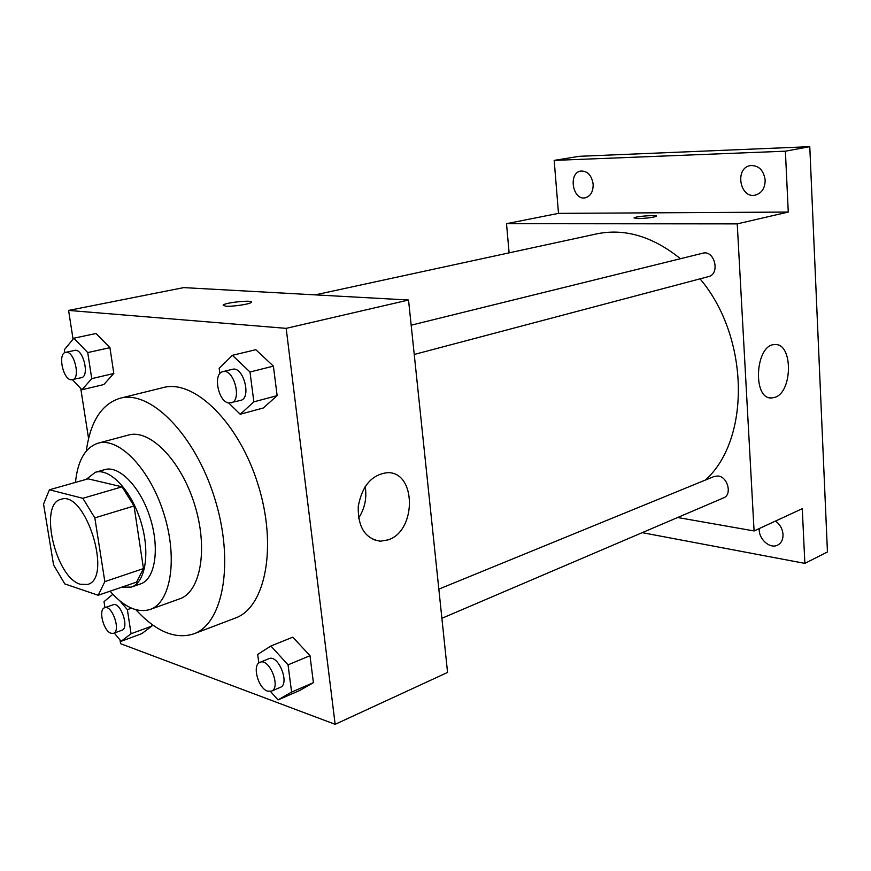<?xml version="1.0" encoding="UTF-8"?>
<svg xmlns="http://www.w3.org/2000/svg" width="871" height="871" viewBox="0 0 871 871"><rect width="100%" height="100%" fill="white"/><g stroke="black" fill="none" stroke-linecap="round" stroke-linejoin="round"><path stroke-width="1.31" d="M80.393 584.278C55.592 577.843 38.455 503.939 60.937 499.344C85.358 489.535 113.197 578.616 87.546 584.463L80.393 584.278M104.836 581.621L94.83 517.886L82.843 498.299L49.418 489.785L43.55 504.048L53.577 564.952L64.792 583.918L98.205 595.263L104.836 581.621L143.465 568.589L134.036 505.975L94.83 517.886M143.465 568.589L136.54 582.122L98.205 595.263M134.036 505.975L122.049 486.835L88.069 478.832L49.418 489.785M121.755 587.185L131.281 587.098C145.686 582.525 150.454 551.974 140.71 521.13C131.151 490.221 109.833 467.814 95.385 472.267L86.196 479.366M95.385 472.267L104.868 469.6C119.392 465.136 140.754 487.379 150.258 518.136C159.959 548.839 155.082 579.291 140.601 583.886L131.281 587.098M122.049 486.835L82.843 498.299M110.062 591.202C124.085 607.141 137.433 613.228 150.095 609.471C170.847 602.667 178.054 558.627 163.922 513.868C150.052 469.034 119.044 436.937 98.118 443.165C85.26 447.422 77.704 460.509 75.472 482.403M150.095 609.471L179.687 598.834C200.766 591.899 208.441 548.349 194.527 504.309C180.885 460.171 149.768 428.75 128.494 435.043L98.118 443.165M135.92 609.744C156.018 631.627 175.289 639.673 193.743 633.87C223.422 623.647 234.647 561.523 214.604 498.027C194.919 434.433 150.324 389.751 120.1 398.243C101.624 403.981 90.366 421.575 86.305 451.015M120.1 398.243L163.182 387.584C194.059 378.961 238.806 422.326 258.023 484.461C277.609 546.476 265.524 607.599 235.235 618.094L193.743 633.87M72.522 379.756L81.918 389.762L103.812 384.547L113.818 373.474L109.931 347.681L96.028 333.495L73.872 338.198L64.323 349.783L64.781 352.679M228.735 402.99L240.222 414.258L263.325 407.976L277.13 395.63L273.407 366.136L255.824 349.696L232.426 355.303L219.176 368.313L219.884 373.605M120.002 639.945L120.579 643.68L335.15 724.324L286.167 328.356L68.58 310.424L73.066 339.178M80.763 388.542L88.57 438.559M114.253 633.043L121.134 641.296L141.788 633.653L151.881 626.064L151.598 624.169L151.881 626.064L131.064 633.729L127.362 609.656L119.948 600.946M270.5 691.454L278.023 699.914L299.678 690.518L313.397 682.668L309.989 655.7L292.819 637.169L270.892 645.999L257.674 654.415L258.839 663.027M335.15 724.324L447.563 672.434L408.532 300.016L183.705 287.615L68.58 310.424M408.532 300.016L286.167 328.356M388.118 539.878L380.322 541.207C365.189 538.735 357.829 527.173 358.242 506.508C362.053 485.887 371.754 474.608 387.366 472.67C416.414 471.396 416.85 530.972 388.118 539.878M225.545 306.2L223.139 305.002C226.144 302.248 255.41 299.624 251.207 302.487C249.444 304.251 232.111 306.777 225.545 306.2M223.139 305.002L223.139 305.002C225.731 302.553 251.871 299.82 251.49 302.052M365.156 486.551C367.05 497.907 364.851 508.435 358.58 518.136M315.193 294.866L596.711 233.874C624.79 228.126 652.706 236.411 680.447 258.72M700.044 278.84C749.691 337.36 750.671 439.594 705.401 480.063M441.891 618.301L723.605 497.864C732.315 494.804 727.851 476.862 718.15 476.002L714.231 476.437L438.832 589.144M411.166 325.188L702.766 253.211C714.59 249.661 720.524 274.071 708.461 276.619L414.237 354.464M677.66 517.505L754.079 530.951L737.236 223.88L506.508 223.673L509.11 252.851M642.221 532.66L804.858 563.385L827.45 551.985L809.78 146.676L579.182 156.312L554.185 160.395L558.485 213.373L506.508 223.673M804.858 563.385L802.278 508.697L754.079 530.951M809.78 146.676L785.392 151.184L554.185 160.395M737.236 223.88L788.266 212.056L785.392 151.184M774.896 397.361L771.673 397.971C751.956 399.691 755.342 343.707 774.983 344.6C793.056 342.956 792.839 392.081 774.896 397.361M788.266 212.056L558.485 213.373M638.095 218.577L634.044 217.902C635.286 216.324 658.618 214.604 656.386 216.258C653.141 217.51 647.044 218.283 638.095 218.577M634.044 217.902L634.044 217.902C635.286 216.324 658.618 214.614 656.386 216.269M593.151 184.216C593.249 191.653 590.636 196.182 585.312 197.793C572.617 200.863 567.914 172.687 580.892 171.043C587.587 170.934 591.67 175.332 593.151 184.216M765.173 180.101C765.054 188.125 761.82 193.122 755.451 195.093C739.871 199.121 734.405 167.972 750.323 165.588C758.674 165.229 763.627 170.074 765.173 180.101M775.495 521.065C780.024 524.386 782.539 528.871 783.029 534.5C783.127 539.595 781.32 543.134 777.607 545.115C769.833 549.351 758.195 538.714 759.294 528.545M278.023 699.914L291.6 692.097L288.051 664.845L270.892 645.999M259.972 662.341L268.856 658.705C278.274 653.969 290.25 683.975 280.277 687.393L271.425 691.171L267.528 691.128C258.088 688.286 251.926 664.845 259.972 662.341C269.357 657.616 281.366 687.785 271.425 691.171M299.678 690.518L313.397 682.668L291.6 692.097M313.397 682.668L309.989 655.7L288.051 664.845M309.989 655.7L292.819 637.169M240.222 414.258L253.864 401.847L249.988 372.004L232.426 355.303M222.856 371.667L232.35 369.326C243.357 365.755 251.915 398.297 240.548 400.42L228.975 403.023C218.262 402.228 212.6 373.398 222.856 371.667C233.82 368.106 242.443 400.802 231.109 402.914M263.325 407.976L277.13 395.63L253.864 401.847M277.13 395.63L273.407 366.136L249.988 372.004M273.407 366.136L255.824 349.696M112.86 594.305L104.019 601.632L104.966 607.642M121.134 641.296L131.064 633.729M104.651 607.751L113.099 604.79C120.546 601.447 129.746 628.133 121.875 630.266L113.459 633.337L110.987 633.25C103.464 631.061 98.053 609.362 104.651 607.751C112.054 604.42 121.287 631.214 113.459 633.337M141.788 633.653L151.881 626.064M131.499 608.176L127.362 609.656M81.918 389.762L91.749 378.645L87.731 352.581L73.872 338.198M65.63 352.374L74.601 350.414C83.006 347.845 90.061 376.435 81.351 377.698L71.117 379.821C62.843 379.288 57.628 353.419 65.63 352.374C73.991 349.815 81.09 378.526 72.424 379.778M103.812 384.547L113.818 373.474L91.749 378.645M113.818 373.474L109.931 347.681L87.731 352.581M109.931 347.681L96.028 333.495M372.962 539.508L380.322 541.207M769.746 397.786L771.673 397.971"/></g></svg>

